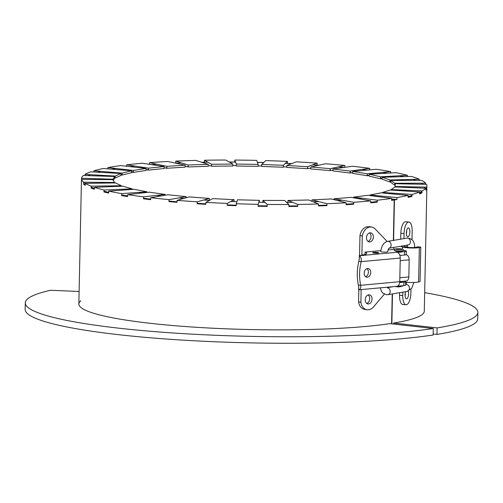 <?xml version="1.0" encoding="UTF-8"?>
<svg xmlns="http://www.w3.org/2000/svg" width="503" height="503" viewBox="0 0 503 503"><rect width="100%" height="100%" fill="white"/><g stroke="black" fill="none" stroke-linecap="round" stroke-linejoin="round"><path stroke-width="0.75" d="M367.945 195.309L391.648 198.408A172.755 21.95 -178.8 0 1 377.332 200.213L353.634 197.113L367.945 195.309M391.623 199.697L394.195 199.968A172.755 21.95 -178.8 0 1 391.604 200.357L391.648 198.408M353.615 197.817L353.634 197.113M377.332 200.213L377.294 202.162L375.804 201.967A170.787 21.698 1.2 0 1 370.73 202.495M351.107 197.371L370.761 200.886A172.755 21.95 -178.8 0 1 353.728 202.275L334.074 198.76L351.107 197.371M377.294 202.162A172.755 21.95 -178.8 0 1 370.724 202.835L370.761 200.886M334.055 199.685L334.074 198.76M353.728 202.275L353.691 204.224L352.452 204.004A170.787 21.698 1.2 0 1 346.102 204.413M331.156 198.949L346.133 202.759A172.755 21.95 -178.8 0 1 326.925 203.69L311.948 199.88L331.156 198.949M353.691 204.224A172.755 21.95 -178.8 0 1 346.095 204.715L346.133 202.759M311.917 201.288L311.948 199.88M326.925 203.69L326.887 205.645L325.944 205.406A170.787 21.698 1.2 0 1 318.512 205.664M308.729 199.993L318.55 203.979A172.755 21.95 -178.8 0 1 297.782 204.425L287.968 200.433L308.729 199.993M326.887 205.645A172.755 21.95 -178.8 0 1 318.506 205.934L318.55 203.979M287.961 202.401L287.968 200.433M297.782 204.425L297.745 206.375L297.128 206.123A170.787 21.698 1.2 0 1 288.86 206.199M284.553 200.464L288.898 204.501A172.755 21.95 -178.8 0 1 267.244 204.444L262.899 200.401L284.553 200.464M297.745 206.375A172.755 21.95 -178.8 0 1 288.854 206.456L288.898 204.501M262.868 202.363L262.899 200.401M267.244 204.444L266.93 206.142A170.787 21.698 1.2 0 1 258.165 206.016L258.127 204.312A172.755 21.95 -178.8 0 1 236.284 203.746L237.554 199.792L259.397 200.351L258.127 204.312M259.353 202.313L259.397 200.351M236.247 205.45A170.787 21.698 1.2 0 1 227.62 205.123L227.193 205.362A172.755 21.95 -178.8 0 0 236.24 205.702L236.284 203.746M234.077 199.66L227.23 203.413A172.755 21.95 -178.8 0 1 205.897 202.363L212.744 198.616L234.077 199.66L234.033 201.615M227.193 205.362L227.23 203.413M205.859 204.055A170.787 21.698 1.2 0 1 197.931 203.57L197.163 203.784A172.755 21.95 -178.8 0 0 205.853 204.319L205.897 202.363M209.399 198.408L197.201 201.829A172.755 21.95 -178.8 0 1 177.062 200.332L189.26 196.912L209.399 198.408L209.305 200.376M197.163 203.784L197.201 201.829M177.025 202.005A170.787 21.698 1.2 0 1 170.045 201.389L168.964 201.577A172.755 21.95 -178.8 0 0 177.018 202.288L177.062 200.332M186.167 196.642L169.008 199.622A172.755 21.95 -178.8 0 1 150.705 197.723L167.87 194.743L186.167 196.642L186.141 197.786M168.964 201.577L169.008 199.622M150.674 199.364A170.787 21.698 1.2 0 1 144.864 198.654L143.506 198.811A172.755 21.95 -178.8 0 0 150.667 199.678L150.705 197.723M165.116 194.41L143.55 196.855A172.755 21.95 -178.8 0 1 127.68 194.617L149.253 192.171L165.116 194.41L165.097 195.227M143.506 198.811L143.55 196.855M127.649 196.201A170.787 21.698 1.2 0 1 123.191 195.46L121.607 195.579A172.755 21.95 -178.8 0 0 127.636 196.572L127.68 194.617M146.933 191.788L121.644 193.624A172.755 21.95 -178.8 0 1 108.717 191.115L134.005 189.279L146.933 191.788L146.92 192.435M121.607 195.579L121.644 193.624M108.686 192.599A170.787 21.698 1.2 0 1 105.737 191.907L103.964 191.976A172.755 21.95 -178.8 0 0 108.679 193.07L108.717 191.115M132.195 188.864L104.002 190.027A172.755 21.95 -178.8 0 1 94.432 187.33L122.625 186.167L132.195 188.864L132.182 189.411M103.964 191.976L104.002 190.027M94.407 188.606A170.787 21.698 1.2 0 1 93.042 188.103L91.144 188.128A172.755 21.95 -178.8 0 0 94.388 189.279L94.432 187.33M121.374 185.726L91.188 186.179A172.755 21.95 -178.8 0 1 85.277 183.381L115.47 182.929L121.374 185.726L121.368 186.217M91.144 188.128L91.188 186.179M85.265 184.173L83.567 184.155A172.755 21.95 -178.8 0 0 85.24 185.33L85.277 183.381M114.829 182.476L83.611 182.205A172.755 21.95 -178.8 0 1 81.555 179.395L112.773 179.665L114.816 182.935M83.567 184.155L83.611 182.205M80.889 300.744A172.755 21.95 1.2 0 0 78.852 304.007L81.436 180.615A172.755 21.95 -178.8 0 0 81.517 181.35L81.555 179.395M112.76 179.219L81.517 178.238A172.755 21.95 -178.8 0 1 83.385 175.503L114.621 176.49L112.747 179.665M81.543 180.187L81.517 178.238M113.276 180.351L114.583 178.439L114.621 176.49M115.237 176.063L84.976 174.396A172.755 21.95 -178.8 0 1 90.697 171.831L120.959 173.497L115.237 176.063L115.193 178.012L120.921 175.453L120.959 173.497M84.95 175.553L84.976 174.396M114.596 177.98L115.193 178.012M122.179 173.107L93.872 170.806A172.755 21.95 -178.8 0 1 103.272 168.492L131.579 170.787L122.179 173.107L122.135 175.057L131.541 172.743L131.579 170.787M93.847 172.007L93.872 170.806M120.927 174.956L122.135 175.057M133.364 170.442L107.919 167.587A172.755 21.95 -178.8 0 1 120.695 165.6L146.14 168.448L133.364 170.442L133.326 172.397L146.096 170.404L146.14 168.448M107.894 168.87L107.919 167.587M131.547 172.196L133.326 172.397M148.435 168.159L126.668 164.846A172.755 21.95 -178.8 0 1 142.406 163.236L164.173 166.556L148.435 168.159L148.391 170.115L164.129 168.505L164.173 166.556M126.637 166.267L126.668 164.846M146.379 169.807L148.391 170.115M166.902 166.336L149.517 162.658A172.755 21.95 -178.8 0 1 167.713 161.494L185.098 165.166L166.902 166.336L166.864 168.285L185.054 167.122L185.098 165.166M149.485 164.318L149.517 162.658M165.135 167.92L166.864 168.285M188.179 165.015L175.729 161.105A172.755 21.95 -178.8 0 1 195.799 160.413L208.242 164.33L188.179 165.015L188.135 166.971L208.204 166.279L208.242 164.33M175.956 163.135L175.729 161.105M186.833 166.562L188.135 166.971M211.574 164.255L204.463 160.231A172.755 21.95 -178.8 0 1 225.759 160.036L232.87 164.066L211.574 164.255L211.53 166.21L232.826 166.015L232.87 164.066M204.551 162.249L204.463 160.231M210.763 165.77L211.53 166.21M236.341 164.079L234.8 160.061A172.755 21.95 -178.8 0 1 256.637 160.375L258.177 164.387L236.341 164.079L236.297 166.028L258.133 166.342L258.177 164.387M234.782 162.079L234.8 160.061M236.127 165.581L236.297 166.028M261.679 164.481L265.754 160.608A172.755 21.95 -178.8 0 1 287.433 161.419L283.359 165.286L261.679 164.481L261.642 166.43L283.315 167.241L283.359 165.286M283.315 167.241L283.767 166.814M287.433 161.419L287.326 163.431M286.779 165.456L296.342 161.853A172.755 21.95 -178.8 0 1 317.16 163.129L307.603 166.732L286.779 165.456L286.741 167.405L307.559 168.681L307.603 166.732M307.559 168.681L308.584 168.298M317.16 163.129L316.94 165.154M310.829 166.971L325.573 163.758A172.755 21.95 -178.8 0 1 344.869 165.462L330.131 168.675L310.829 166.971L310.791 168.92L330.087 170.63L330.131 168.675M330.087 170.63L331.596 170.297M344.825 167.329L344.869 165.462M333.061 168.983L352.509 166.254A172.755 21.95 -178.8 0 1 369.661 168.329L350.214 171.058L333.061 168.983L333.024 170.932L350.176 173.007L350.214 171.058M350.176 173.007L352.05 172.743M369.623 169.876L369.661 168.329M352.76 171.416L376.282 169.266A172.755 21.95 -178.8 0 1 390.737 171.649L367.215 173.799L352.76 171.416L352.716 173.365L367.177 175.748L367.215 173.799M367.177 175.748L369.259 175.56A143.236 18.202 -178.8 0 0 367.184 175.163M390.712 173.001L390.737 171.649M369.29 174.201L396.138 172.692A172.755 21.95 -178.8 0 1 407.43 175.308L380.582 176.811L369.29 174.201L369.246 176.151L380.545 178.766L380.582 176.811M380.545 178.766L382.085 178.678M407.405 176.547L407.43 175.308M382.117 177.245L411.429 176.434A172.755 21.95 -178.8 0 1 419.194 179.194L389.888 180.005L382.117 177.245L382.079 179.2L389.85 181.954L389.888 180.005M389.85 181.954L390.806 181.929M419.169 180.37L419.194 179.194M390.837 180.451L421.665 180.357A172.755 21.95 -178.8 0 1 425.657 183.174L394.83 183.268L390.837 180.451L390.793 182.407L394.792 185.217L394.83 183.268M394.792 185.217L395.132 185.217M425.632 184.331L425.657 183.174M395.163 183.714L426.519 184.35A172.755 21.95 -178.8 0 1 426.909 185.896A172.755 21.95 -178.8 0 1 426.613 187.129L395.257 186.5L395.163 183.714L395.163 186.946M395.245 186.946L395.257 186.5M426.613 187.129L426.569 189.078L425.815 189.065M394.956 186.934L425.834 188.267A172.755 21.95 -178.8 0 1 422.023 190.926L391.145 189.593L394.956 186.934M426.569 189.078A172.755 21.95 -178.8 0 1 425.79 190.222L425.834 188.267M391.139 190.065L391.145 189.593M422.023 190.926L421.979 192.875L420.036 192.794A170.787 21.698 1.2 0 1 419.609 193.001M390.227 190.008L419.634 191.995A172.755 21.95 -178.8 0 1 412.039 194.447L382.632 192.454L390.227 190.008M421.979 192.875A172.755 21.95 -178.8 0 1 419.59 193.951L419.634 191.995M382.626 192.97L382.632 192.454M412.039 194.447L411.995 196.396L410.146 196.271A170.787 21.698 1.2 0 1 408.084 196.799M411.995 196.396A172.755 21.95 -178.8 0 1 408.071 197.365L408.115 195.416A172.755 21.95 -178.8 0 1 396.98 197.572L369.994 194.988L381.129 192.825L408.115 195.416M317.123 165.085A172.755 21.95 -178.8 0 1 318.902 165.21M287.389 163.368A172.755 21.95 -178.8 0 1 291.765 163.576M257.391 162.343A172.755 21.95 -178.8 0 1 263.754 162.507M229.205 161.991A172.755 21.95 -178.8 0 1 234.756 162.016M201.584 162.236A172.755 21.95 -178.8 0 1 204.425 162.18M175.207 163.079A172.755 21.95 -178.8 0 1 175.692 163.054M81.436 180.615A172.755 21.95 -178.8 0 1 81.48 180.187M267.2 206.393A172.755 21.95 -178.8 0 1 258.083 206.261M369.982 195.573L369.994 194.988M391.636 199.018L396.942 199.528L396.98 197.572M391.63 199.276L394.031 199.565A170.787 21.698 1.2 0 0 395.245 199.364M396.942 199.528A172.755 21.95 -178.8 0 1 394.453 199.93L391.623 199.59M394.195 199.968L393.346 240.409M392.227 293.941L391.598 323.838M391.856 323.869L392.478 293.897M393.44 248.054L393.453 247.489M393.604 240.371L394.453 199.93M78.852 304.007A172.755 21.95 1.2 0 0 196.774 327.315A172.755 21.95 1.2 0 0 389.794 323.636L433.272 328.509A226.331 28.759 -178.8 0 1 180.263 333.451A226.331 28.759 -178.8 0 1 25.288 302.881A226.331 28.759 -178.8 0 1 50.507 290.281L79.116 291.463M25.288 302.881L25.15 309.389A226.331 28.759 -178.8 0 0 180.124 339.959A226.331 28.759 -178.8 0 0 433.133 335.017L433.272 328.509M426.909 185.896L424.287 311.244A172.755 21.95 -178.8 0 1 393.629 323.039L393.604 324.064M433.158 333.992L436.969 334.42A226.331 28.759 1.2 0 0 477.712 318.871L477.85 312.363A226.331 28.759 1.2 0 0 424.677 292.664M393.629 323.039L437.107 327.912L436.969 334.42M437.107 327.912A226.331 28.759 1.2 0 0 477.85 312.363M362.022 198.213A143.236 18.202 -178.8 0 1 358.293 198.654M342.084 200.194A143.236 18.202 -178.8 0 1 337.412 200.54M318.682 201.596A143.236 18.202 -178.8 0 1 313.218 201.816M292.658 202.344A143.236 18.202 -178.8 0 1 286.647 202.413M265.037 202.388A143.236 18.202 -178.8 0 1 258.775 202.307M236.932 201.728A143.236 18.202 -178.8 0 1 230.739 201.489M209.5 200.389A143.236 18.202 -178.8 0 1 203.696 200.012M183.872 198.427A143.236 18.202 -178.8 0 1 178.728 197.931M161.054 195.925A143.236 18.202 -178.8 0 1 156.785 195.353M141.909 193.007A143.236 18.202 -178.8 0 1 138.633 192.391M127.07 189.782A143.236 18.202 -178.8 0 1 124.832 189.166M116.954 186.399A143.236 18.202 -178.8 0 1 115.703 185.808M111.741 182.985A143.236 18.202 -178.8 0 1 111.364 182.444M114.615 177.05A143.236 18.202 -178.8 0 1 115.218 176.742M120.94 174.591A143.236 18.202 -178.8 0 1 122.154 174.239M131.553 172.083A143.236 18.202 -178.8 0 1 133.339 171.749M146.109 169.838A143.236 18.202 -178.8 0 1 148.404 169.561M164.141 168.002A143.236 18.202 -178.8 0 1 166.87 167.782M185.066 166.644A143.236 18.202 -178.8 0 1 188.147 166.499M208.211 165.827A143.236 18.202 -178.8 0 1 211.543 165.757M232.839 165.575A143.236 18.202 -178.8 0 1 236.309 165.581M258.146 165.902A143.236 18.202 -178.8 0 1 261.648 165.99M283.327 166.795A143.236 18.202 -178.8 0 1 286.748 166.958M307.572 168.222A143.236 18.202 -178.8 0 1 310.797 168.461M330.1 170.146A143.236 18.202 -178.8 0 1 333.03 170.448M350.182 172.491A143.236 18.202 -178.8 0 1 352.729 172.843M380.557 178.062A143.236 18.202 -178.8 0 1 382.091 178.471M389.869 180.998A143.236 18.202 -178.8 0 1 390.818 181.388M394.83 183.507A143.236 18.202 -178.8 0 1 395.163 183.74M395.584 189.788A143.236 18.202 -178.8 0 1 394.836 190.316M389.089 192.894A143.236 18.202 -178.8 0 1 387.404 193.429M408.09 196.516A170.567 21.673 1.2 0 0 412.014 195.466M419.615 192.674A170.567 21.673 1.2 0 0 422.011 191.297M424.601 188.216A170.567 21.673 1.2 0 0 424.689 187.588M422.803 184.274A170.567 21.673 1.2 0 0 421.344 183.186M415.648 180.376A170.567 21.673 1.2 0 0 412.9 179.364M403.595 176.647A170.567 21.673 1.2 0 0 399.784 175.736M387.203 173.195A170.567 21.673 1.2 0 0 382.563 172.397M367.121 170.102A170.567 21.673 1.2 0 0 361.852 169.423M344.027 167.442A170.567 21.673 1.2 0 0 338.299 166.895M318.619 165.273A170.567 21.673 1.2 0 0 312.589 164.852M291.608 163.638A170.567 21.673 1.2 0 0 285.402 163.349M263.698 162.57A170.567 21.673 1.2 0 0 257.417 162.406M235.574 162.085A170.567 21.673 1.2 0 0 229.318 162.054M207.934 162.192A170.567 21.673 1.2 0 0 201.81 162.306M181.464 162.909A170.567 21.673 1.2 0 0 175.578 163.154M156.842 164.204A170.567 21.673 1.2 0 0 151.34 164.6M134.754 166.078A170.567 21.673 1.2 0 0 129.799 166.619M115.86 168.48A170.567 21.673 1.2 0 0 111.641 169.171M100.807 171.372A170.567 21.673 1.2 0 0 97.544 172.208M90.182 174.679A170.567 21.673 1.2 0 0 88.107 175.654M84.152 182.212A170.567 21.673 1.2 0 0 85.277 183.545M91.169 187.034A170.567 21.673 1.2 0 0 94.413 188.311M103.976 191.19A170.567 21.673 1.2 0 0 108.692 192.328M121.619 194.925A170.567 21.673 1.2 0 0 127.649 195.944M143.518 198.232A170.567 21.673 1.2 0 0 150.68 199.113M168.977 201.037A170.567 21.673 1.2 0 0 177.031 201.76M197.17 203.269A170.567 21.673 1.2 0 0 205.865 203.809M227.199 204.866A170.567 21.673 1.2 0 0 236.253 205.205M258.096 205.765A170.567 21.673 1.2 0 0 267.212 205.897M288.867 205.953A170.567 21.673 1.2 0 0 297.757 205.872M318.518 205.413A170.567 21.673 1.2 0 0 326.9 205.117M346.102 204.168A170.567 21.673 1.2 0 0 353.703 203.665M370.736 202.237A170.567 21.673 1.2 0 0 377.307 201.546M403.934 282.139A5.25 0.666 1.2 0 0 405.701 281.68L405.625 285.151A5.25 0.666 -178.8 0 1 403.859 285.61L403.934 282.139L399.696 282.529M405.701 281.68A5.25 0.666 1.2 0 0 404.374 281.208L404.249 281.19M358.721 286.188L358.639 289.659M401.608 281.435A3.716 0.472 -178.8 0 1 401.84 281.605A3.716 0.472 -178.8 0 1 399.753 281.982M396.779 286.339L358.74 289.803C360.337 289.445 360.978 287.942 360.664 285.289A41.548 30.758 -80.7 0 1 361.16 261.648L400.256 258.045A5.25 3.464 84.7 0 0 397.609 252.506L404.575 251.563A5.25 0.666 1.2 0 0 406.336 251.104A5.25 0.666 1.2 0 0 405.016 250.632L403.261 250.343M394.522 249.545A6.998 0.887 1.2 0 0 391.076 249.689L388.096 249.96M359.299 255.669L359.268 259.196L359.299 255.669L359.84 255.499A27.772 3.527 -178.8 0 0 366.718 253.323A27.772 3.527 -178.8 0 0 365.065 252.085L380.809 250.632M395.383 250.683A3.716 0.472 1.2 0 0 395.05 250.871A3.716 0.472 1.2 0 0 398.76 251.418A3.716 0.472 1.2 0 0 402.482 251.028A3.716 0.472 1.2 0 0 402.161 250.827M377.998 252.525A3.062 0.39 1.2 0 0 374.622 252.349A3.062 0.39 1.2 0 0 372.648 252.676A3.062 0.39 1.2 0 0 375.697 253.128A3.062 0.39 1.2 0 0 378.765 252.802A3.062 0.39 1.2 0 0 377.998 252.525M387.65 241.371L406.927 238.126A3.496 2.886 80.4 0 1 410.354 241.094A3.496 2.886 80.4 0 1 408.09 245.024L389.033 248.237A3.496 2.886 80.4 0 0 391.108 244.59A3.496 2.886 80.4 0 0 388.303 241.352A3.496 2.886 80.4 0 0 387.65 241.371C383.858 242.226 381.544 245.627 380.714 251.582L382.261 251.984C385.216 252.198 387.033 252.11 387.725 251.726C388.178 249.545 388.637 248.363 389.096 248.174L388.813 248.268M406.336 251.104L406.267 254.575A5.25 0.666 -178.8 0 1 404.5 255.034L404.575 251.563M399.879 255.461L404.5 255.034M403.859 285.61L397.339 286.213M396.986 286.245L396.898 286.326A5.25 3.464 84.7 0 0 399.759 281.686L400.256 258.045M358.702 286.565L358.639 289.778M399.759 281.686L360.664 285.289L358.343 284.905L358.702 286.32M370.73 272.563A4.376 3.238 99.3 0 0 368.165 268.552A4.376 3.238 99.3 0 0 364.26 272.343A4.376 3.238 99.3 0 0 366.75 277.184A4.376 3.238 99.3 0 0 370.73 272.563M358.343 284.905A41.548 30.758 -80.7 0 1 358.84 261.271L361.16 261.648C361.582 258.944 361.016 256.989 359.45 255.769M365.637 276.694A4.376 3.238 99.3 0 0 368.41 272.186A4.376 3.238 99.3 0 0 366.957 268.652M397.609 252.506L397.703 252.198L397.697 252.55M359.268 259.215L358.84 261.271M397.703 252.198L359.349 255.731L359.28 258.957M365.065 252.085L365.015 254.499M395.427 250.607A4.483 0.572 1.2 0 0 400.363 250.865A4.483 0.572 1.2 0 0 403.261 250.393C403.834 249.369 402.356 248.828 398.829 248.771C395.276 248.677 393.761 249.155 394.302 250.205A4.483 0.572 1.2 0 0 395.427 250.607M402.834 292.155L402.758 295.525A10.387 3.999 94.3 0 0 406.04 304.749A10.387 3.999 94.3 0 0 410.869 293.255L410.951 289.244M399.596 292.702L399.539 295.28A10.387 3.999 94.3 0 0 402.821 304.51L406.04 304.749M401.381 246.156A2.188 0.843 -85.7 0 1 401.407 246.791L402.664 246.885A8.746 1.113 -178.8 0 0 410.266 247.966A8.746 1.113 -178.8 0 0 419.345 247.482L420.791 247.074L417.572 246.835L416.119 247.243A5.25 0.666 1.2 0 1 410.241 247.514A5.25 0.666 1.2 0 1 406.047 246.772A5.25 0.666 1.2 0 1 406.462 246.52L404.626 247.036A2.188 0.843 94.3 0 0 404.437 245.64M411.988 239.761L412.164 231.235A10.387 3.999 94.3 0 0 408.889 222.012L405.663 221.773A10.387 3.999 94.3 0 0 400.841 233.26L400.715 239.17M405.085 295.839A4.483 1.723 94.3 0 0 405.324 292.702M406.386 233.82A4.483 1.723 94.3 0 0 406.619 230.676M408.889 222.012A10.387 3.999 94.3 0 0 404.06 233.499L403.953 238.623M405.607 291.69A4.483 1.723 94.3 0 0 405.135 296.324A4.483 1.723 94.3 0 0 406.481 298.864A4.483 1.723 94.3 0 0 408.304 296.104A4.483 1.723 94.3 0 0 408.21 291.143M408.21 227.922A4.483 1.723 94.3 0 0 406.374 232.549A4.483 1.723 94.3 0 0 407.782 236.838A4.483 1.723 94.3 0 0 409.832 232.499A4.483 1.723 94.3 0 0 408.449 227.897A4.483 1.723 94.3 0 0 408.21 227.922M420.791 247.074L420.068 281.554L418.622 281.963A8.746 1.113 -178.8 0 1 405.688 282.183M404.626 247.036L402.664 246.885M406.11 254.725L406.242 254.751A4.59 3.031 84.7 0 1 409.19 259.806L408.832 276.933A4.59 3.031 84.7 0 1 406.21 281.007L399.766 281.605M400.759 255.379L401.972 255.266M369.013 227.18L366.693 226.803L371.277 226.972L369.013 227.18A10.494 7.771 99.3 0 0 362.286 235.97L361.89 254.895A1.094 0.723 -95.3 0 0 361.909 255.203M366.693 226.803A10.494 7.771 99.3 0 0 359.966 235.593L359.57 254.512A4.59 3.031 -95.3 0 0 359.62 255.53M394.427 249.545A6.558 4.854 99.3 0 0 393.421 248.036L392.975 247.57M384.342 294.154L373.509 306.905A10.494 7.771 -80.7 0 1 369.542 309.596L367.284 309.804A10.494 7.771 -80.7 0 1 366.932 309.76A10.494 7.771 -80.7 0 1 360.896 302.221L361.16 289.621M365.197 299.719A4.59 3.402 99.3 0 0 367.888 303.931A4.59 3.402 99.3 0 0 371.981 299.951A4.59 3.402 99.3 0 0 369.372 294.865A4.59 3.402 99.3 0 0 365.197 299.719M371.277 226.972A10.494 7.771 -80.7 0 1 371.629 227.023A10.494 7.771 -80.7 0 1 375.144 228.94L387.147 241.478M366.492 237.693A4.59 3.402 99.3 0 0 369.183 241.912A4.59 3.402 99.3 0 0 373.283 237.925A4.59 3.402 99.3 0 0 370.673 232.845A4.59 3.402 99.3 0 0 366.492 237.693M368.95 226.595A10.494 7.771 -80.7 0 1 369.303 226.639L371.629 227.023M369.466 232.933A4.59 3.402 -80.7 0 1 370.963 237.548A4.59 3.402 -80.7 0 1 368.07 241.44M366.932 309.76L364.612 309.376A10.494 7.771 -80.7 0 1 358.576 301.844L360.896 302.221M358.828 289.816L358.576 301.844M368.165 294.959A4.59 3.402 -80.7 0 1 369.661 299.568A4.59 3.402 -80.7 0 1 366.769 303.46M362.286 235.97L359.966 235.593M401.601 249.475A2.842 0.358 1.2 0 0 398.81 248.998A2.842 0.358 1.2 0 0 395.999 249.362L396.024 249.381M413.919 282.46L411.699 288.313L407.122 291.432A3.496 2.886 -99.6 0 0 409.429 287.898A3.496 2.886 -99.6 0 0 406.613 284.509A3.496 2.886 -99.6 0 0 405.959 284.535L405.638 284.585M407.122 291.432L387.838 294.676A3.496 2.886 -99.6 0 0 390.158 291.243A3.496 2.886 -99.6 0 0 387.499 287.779M402.758 295.525L399.539 295.28M406.449 247.036L406.462 246.52M404.06 233.499L400.841 233.26M418.622 281.963L419.345 247.482M400.206 260.629L409.19 259.806M399.847 277.763L408.832 276.933M361.89 254.895L364.499 254.65M358.658 286.245L358.589 289.715M395.32 286.471A10.934 10.934 0 0 0 403.23 285.666M401.513 281.787L401.52 281.441M402.155 251.211L402.161 250.739M395.377 251.072L395.383 250.601M401.57 249.494L395.974 249.35M406.833 282.29L405.739 284.566M393.34 286.653L387.429 287.653M406.927 238.126C414.044 238.435 414.516 243.515 414.768 247.929M407.77 247.784L407.128 244.798M380.237 287.861L381.551 291.482L382.783 293.042L386.298 294.727L387.838 294.676M387.266 287.213L387.643 288.005M402.494 249.249L402.545 246.879"/></g></svg>
